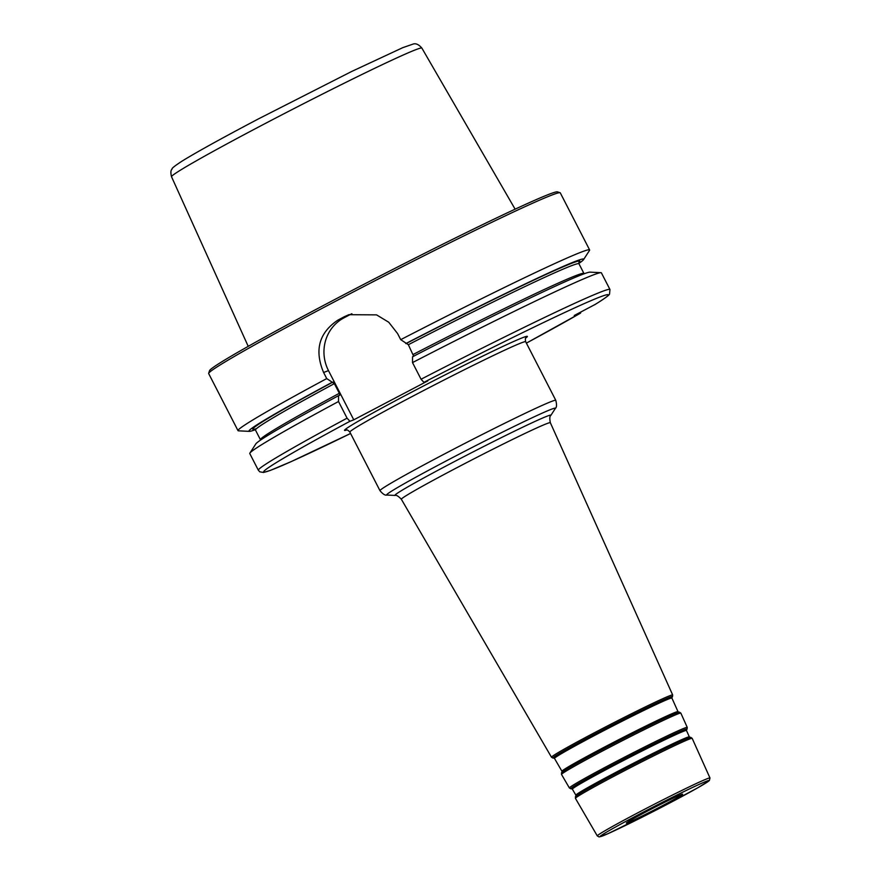 <?xml version="1.0" encoding="UTF-8"?>
<svg xmlns="http://www.w3.org/2000/svg" width="881" height="881" viewBox="0 0 881 881"><rect width="100%" height="100%" fill="white"/><g stroke="black" fill="none" stroke-linecap="round" stroke-linejoin="round"><path stroke-width="1.32" d="M421.063 379.237A197.674 6.552 152.8 0 1 609.96 289.519L601.404 272.868A197.674 6.552 152.8 0 0 600.941 272.681A197.674 6.552 152.8 0 0 412.506 362.587L421.063 379.237L423.926 382.354L427.781 380.911L353.777 419.83L328.492 370.637A39.535 37.982 69.4 0 1 344.064 317.799L350.792 314.253A39.535 37.982 69.4 0 1 351.882 313.713M353.777 419.83L349.933 421.283L347.07 418.167L338.513 401.516L338.535 395.679L339.703 395.25L339.328 393.289L334.362 383.631L326.73 378.588L323.591 372.476C314.253 350.22 319.021 332.765 337.919 320.111A197.674 6.552 -27.2 0 1 344.647 316.565L348.832 314.704L376.561 314.869L388.752 322.248L397.584 333.558L400.723 339.659L408.355 344.702L413.696 356.32M578.828 263.441A188.171 6.244 152.8 0 0 583.563 259.609L589.499 250.424A197.674 6.552 152.8 0 0 589.62 249.94L560.294 192.873A197.674 6.552 152.8 0 0 560.096 192.73L557.442 191.871A195.692 6.486 152.8 0 0 332.754 300.575A195.692 6.486 152.8 0 0 209.524 370.681L208.665 373.335A197.674 6.552 152.8 0 0 208.676 373.577L238.002 430.644A197.674 6.552 152.8 0 0 238.465 430.831L249.389 431.36A188.171 6.244 152.8 0 0 255.259 429.73M560.096 192.73A197.674 6.552 152.8 0 0 333.139 302.524A197.674 6.552 152.8 0 0 297.404 321.521A197.674 6.552 152.8 0 0 208.665 373.335M589.62 249.94A197.674 6.552 152.8 0 0 400.723 339.659M326.73 378.588A197.674 6.552 152.8 0 0 238.002 430.644M580.876 312.006L580.524 313.129L574.247 315.497L595.237 304.397M646.28 811.709A31.628 1.046 152.8 0 0 626.369 823.074A31.628 1.046 152.8 0 0 654.979 809.551A31.628 1.046 152.8 0 0 682.621 794.155A31.628 1.046 152.8 0 0 646.28 811.709M331.763 382.508A188.171 6.244 152.8 0 0 249.389 431.36M338.535 395.679A188.171 6.244 152.8 0 0 255.831 443.903L249.896 453.087A197.674 6.552 152.8 0 0 249.786 453.572L258.342 470.223L259.785 471.82L263.529 472.469L270.335 470.41L291.115 461.644L350.572 433.474A193.721 6.42 152.8 0 1 263.639 471.842A193.721 6.42 152.8 0 1 349.933 421.283M338.513 401.516A197.674 6.552 152.8 0 0 249.896 453.087M583.563 259.609A188.171 6.244 152.8 0 0 405.767 343.579M600.941 272.681L590.017 272.152A188.171 6.244 152.8 0 0 412.539 356.761L412.506 362.587M350.792 314.253L344.647 316.565M344.064 317.799L337.919 320.111M260.159 126.17A140.729 4.669 152.8 0 0 171.531 176.751C170.529 172.753 170.716 170.176 172.103 169.009C171.52 168.458 174.89 165.793 182.213 161.025C196.848 152.006 222.342 137.91 258.706 118.759L351.541 71.537L402.87 47.618L412.704 44.215C415.634 43.037 418.695 44.336 421.867 48.092A140.729 4.669 152.8 0 0 260.159 126.17M526.386 343.116A193.721 6.42 152.8 0 0 580.447 313.162M594.543 304.815A193.721 6.42 152.8 0 0 423.926 382.354M525.847 337.952A102.791 3.403 152.8 0 0 523.413 337.39A102.791 3.403 152.8 0 0 412.704 391.616A102.791 3.403 152.8 0 0 346.685 430.027M706.716 781.15A61.384 2.037 -27.2 0 1 642.194 817.161A61.384 2.037 -27.2 0 1 614.586 827.545A61.384 2.037 -27.2 0 1 706.716 781.15M707.542 778.595A63.355 2.103 152.8 0 0 644.804 809.154A63.355 2.103 152.8 0 0 597.296 835.915L599.124 836.95L607.967 833.69L660.376 807.877L698.159 787.581L709.348 780.577L709.987 778A63.355 2.103 152.8 0 0 707.542 778.595M597.296 835.915L575.436 798.362A65.623 2.18 -27.2 0 1 624.651 770.644A65.623 2.18 -27.2 0 1 689.647 738.994A65.623 2.18 -27.2 0 1 692.18 738.366L709.987 778M575.458 796.644L575.91 795.851A64.148 2.125 -27.2 0 1 625.477 768.122A64.148 2.125 -27.2 0 1 687.51 737.959A64.148 2.125 -27.2 0 1 689.867 737.287L690.77 737.375A64.908 2.147 152.8 0 0 688.391 738.058A64.908 2.147 152.8 0 0 625.62 768.584A64.908 2.147 152.8 0 0 575.458 796.644L575.436 798.362M676.993 712.839A66.361 2.203 152.8 0 0 612.824 744.049A66.361 2.203 152.8 0 0 561.538 772.736L561.527 774.454A67.077 2.225 -27.2 0 1 611.821 746.13A67.077 2.225 -27.2 0 1 678.249 713.775A67.077 2.225 -27.2 0 1 680.848 713.136L679.427 712.145A66.361 2.203 152.8 0 0 676.993 712.839M680.848 713.136L687.257 727.409A66.262 2.191 152.8 0 0 684.691 728.047A66.262 2.191 152.8 0 0 619.079 760.006A66.262 2.191 152.8 0 0 569.401 787.988L561.527 774.454M569.401 787.988L570.954 788.825A65.392 2.169 -27.2 0 1 617.988 762.098A65.392 2.169 -27.2 0 1 684.57 729.611A65.392 2.169 -27.2 0 1 687.037 729.171L687.257 727.409M561.538 772.736L562.001 771.943A65.59 2.169 -27.2 0 1 612.68 743.586A65.59 2.169 -27.2 0 1 676.112 712.74A65.59 2.169 -27.2 0 1 678.524 712.057L679.427 712.145M551.969 401.273A98.837 3.282 152.8 0 0 454.167 448.903A98.837 3.282 152.8 0 0 379.975 490.673C382.883 494.12 385.173 495.574 386.836 495.045A94.884 3.15 -27.2 0 1 455.444 456.094A94.884 3.15 -27.2 0 1 551.737 409.125A94.884 3.15 -27.2 0 1 555.338 408.454C556.737 407.396 556.891 404.687 555.79 400.326A98.837 3.282 152.8 0 0 551.969 401.273M550.339 422.715L672.677 694.977A68.123 2.258 152.8 0 0 670.045 695.627A68.123 2.258 152.8 0 0 602.582 728.477A68.123 2.258 152.8 0 0 551.506 757.253L401.362 499.285A83.75 2.775 -27.2 0 1 464.155 463.913A83.75 2.775 -27.2 0 1 547.101 423.519A83.75 2.775 -27.2 0 1 550.339 422.715C549.524 418.508 549.7 416.074 550.845 415.414A87.693 2.907 152.8 0 0 547.508 416.03A87.693 2.907 152.8 0 0 458.527 459.442A87.693 2.907 152.8 0 0 395.117 495.441L386.836 495.045M551.506 757.253L553.07 758.089A67.253 2.225 -27.2 0 1 601.448 730.602A67.253 2.225 -27.2 0 1 669.923 697.19A67.253 2.225 -27.2 0 1 672.456 696.739L672.677 694.977M678.524 712.057L678.007 711.661A65.238 2.158 152.8 0 0 675.485 712.277A65.238 2.158 152.8 0 0 610.885 743.74A65.238 2.158 152.8 0 0 561.968 771.293L554.479 758.42A66.009 2.191 -27.2 0 1 603.981 730.547A66.009 2.191 -27.2 0 1 669.351 698.699A66.009 2.191 -27.2 0 1 671.906 698.071L671.928 697.477A66.449 2.203 152.8 0 0 669.417 697.917A66.449 2.203 152.8 0 0 601.767 730.933A66.449 2.203 152.8 0 0 553.984 758.089L553.07 758.089M689.867 737.287L689.349 736.89A63.784 2.114 152.8 0 0 686.883 737.496A63.784 2.114 152.8 0 0 623.715 768.265A63.784 2.114 152.8 0 0 575.888 795.202L572.364 789.156A64.148 2.125 -27.2 0 1 620.466 762.065A64.148 2.125 -27.2 0 1 684.008 731.12A64.148 2.125 -27.2 0 1 686.486 730.514L686.508 729.909A64.577 2.136 152.8 0 0 684.063 730.338A64.577 2.136 152.8 0 0 618.319 762.428A64.577 2.136 152.8 0 0 571.868 788.825L570.954 788.825M346.343 430.049C346.883 429.51 348.05 430.192 349.856 432.075A98.837 3.282 -27.2 0 1 424.047 390.305A98.837 3.282 -27.2 0 1 521.849 342.665A98.837 3.282 -27.2 0 1 525.671 341.718L555.79 400.326M328.492 370.637L323.591 372.476M332.93 382.068A183.832 6.09 152.8 0 0 256.492 428.64M334.362 383.631A181.86 6.035 152.8 0 0 255.468 430.049L254.235 429.157M339.328 393.289A181.86 6.035 152.8 0 0 260.435 439.718L255.468 430.049M347.07 418.167A197.674 6.552 152.8 0 0 258.342 470.223M578.85 262.505A183.832 6.09 152.8 0 0 406.923 343.15M578.96 262.263L578.971 263.793A181.86 6.035 152.8 0 0 408.355 344.702M578.971 263.793L583.938 273.462A181.86 6.035 152.8 0 0 413.321 354.371M171.531 176.751L248.222 346.354M421.867 48.092L515.132 209.182M690.77 737.375L692.18 738.366M550.845 415.414L555.338 408.454M401.362 499.285C398.41 496.179 396.329 494.902 395.117 495.441M671.928 697.477L672.456 696.739M678.007 711.661L671.906 698.071M562.001 771.943L561.968 771.293M686.508 729.909L687.037 729.171M689.349 736.89L686.486 730.514M575.91 795.851L575.888 795.202M349.856 432.075L379.975 490.673M525.671 341.718C525.175 339.163 525.307 337.819 526.067 337.676L526.056 337.687M609.96 289.519L609.531 294.122C609.212 294.232 611.073 294.551 594.895 304.617M580.524 313.129L526.386 343.127"/></g></svg>
